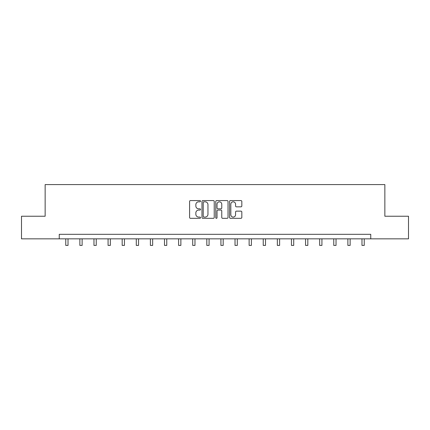 <?xml version="1.0" encoding="UTF-8"?>
<svg xmlns="http://www.w3.org/2000/svg" width="430" height="430" viewBox="0 0 430 430"><rect width="100%" height="100%" fill="white"/><g stroke="black" fill="none" stroke-linecap="round" stroke-linejoin="round"><path stroke-width="0.64" d="M200.53 201.197A0.623 0.623 0 0 0 199.912 200.579L190.479 200.579A0.887 0.887 0 0 0 189.592 201.466L189.592 217.44A0.887 0.887 0 0 0 190.479 218.327L199.912 218.327A0.623 0.623 0 0 0 200.53 217.709A0.623 0.623 0 0 0 199.912 217.085L198.692 217.085A2.838 2.838 0 0 1 195.849 214.248L195.849 212.915A2.838 2.838 0 0 1 198.692 210.076L199.912 210.076A0.623 0.623 0 0 0 200.53 209.453A0.623 0.623 0 0 0 199.912 208.829L198.692 208.829A2.838 2.838 0 0 1 195.849 205.992L195.849 204.658A2.838 2.838 0 0 1 198.692 201.821L199.912 201.821A0.623 0.623 0 0 0 200.53 201.197M240.94 206.835A0.887 0.887 0 0 0 241.827 205.948L241.827 201.466A0.887 0.887 0 0 0 240.94 200.579L230.464 200.579A0.887 0.887 0 0 0 229.577 201.466L229.577 217.44A0.887 0.887 0 0 0 230.464 218.327L240.94 218.327A0.887 0.887 0 0 0 241.827 217.44L241.827 212.028A0.887 0.887 0 0 0 240.94 211.141L236.457 211.141A0.887 0.887 0 0 0 235.57 212.028L235.57 214.71A2.376 2.376 0 0 1 233.194 217.085A2.376 2.376 0 0 1 230.819 214.71L230.819 204.196A2.376 2.376 0 0 1 233.194 201.821A2.376 2.376 0 0 1 235.57 204.196L235.57 205.948A0.887 0.887 0 0 0 236.457 206.835L240.94 206.835M59.249 238.838L21.5 238.838L21.5 216.236L45.145 216.236L45.145 184.588L384.855 184.588L384.855 216.236L408.5 216.236L408.5 238.838L370.751 238.838L370.751 234.318L59.249 234.318L59.249 238.838L370.751 238.838M214.226 201.466A0.887 0.887 0 0 0 213.334 200.579L202.863 200.579A0.887 0.887 0 0 0 201.976 201.466L201.976 217.44A0.887 0.887 0 0 0 202.863 218.327L213.334 218.327A0.887 0.887 0 0 0 214.226 217.44L214.226 201.466M216.666 200.579L227.137 200.579A0.887 0.887 0 0 1 228.024 201.466L228.024 217.44A0.887 0.887 0 0 1 227.137 218.327L222.654 218.327A0.887 0.887 0 0 1 221.767 217.44L221.767 210.963A0.887 0.887 0 0 0 220.88 210.076L217.908 210.076A0.887 0.887 0 0 0 217.021 210.963L217.021 217.709A0.623 0.623 0 0 1 216.398 218.327A0.623 0.623 0 0 1 215.774 217.709L215.774 201.466A0.887 0.887 0 0 1 216.666 200.579M203.841 201.821A0.623 0.623 0 0 0 203.218 202.439L203.218 216.462A0.623 0.623 0 0 0 203.841 217.085L205.126 217.085A2.838 2.838 0 0 0 207.964 214.248L207.964 204.658A2.838 2.838 0 0 0 205.126 201.821L203.841 201.821M221.767 204.239A2.376 2.376 0 0 0 219.391 201.863A2.376 2.376 0 0 0 217.021 204.239L217.021 207.943A0.887 0.887 0 0 0 217.908 208.829L220.88 208.829A0.887 0.887 0 0 0 221.767 207.943L221.767 204.239M65.763 238.838L65.763 245.412L68.021 245.412L68.021 238.838M79.867 238.838L79.867 245.412L82.125 245.412L82.125 238.838M93.971 238.838L93.971 245.412L96.234 245.412L96.234 238.838M108.075 238.838L108.075 245.412L110.338 245.412L110.338 238.838M122.184 238.838L122.184 245.412L124.442 245.412L124.442 238.838M136.288 238.838L136.288 245.412L138.551 245.412L138.551 238.838M150.393 238.838L150.393 245.412L152.655 245.412L152.655 238.838M164.502 238.838L164.502 245.412L166.759 245.412L166.759 238.838M178.606 238.838L178.606 245.412L180.869 245.412L180.869 238.838M192.71 238.838L192.71 245.412L194.973 245.412L194.973 238.838M206.819 238.838L206.819 245.412L209.077 245.412L209.077 238.838M220.923 238.838L220.923 245.412L223.181 245.412L223.181 238.838M235.027 238.838L235.027 245.412L237.29 245.412L237.29 238.838M249.131 238.838L249.131 245.412L251.394 245.412L251.394 238.838M263.241 238.838L263.241 245.412L265.498 245.412L265.498 238.838M277.345 238.838L277.345 245.412L279.608 245.412L279.608 238.838M291.449 238.838L291.449 245.412L293.712 245.412L293.712 238.838M305.558 238.838L305.558 245.412L307.815 245.412L307.815 238.838M319.662 238.838L319.662 245.412L321.925 245.412L321.925 238.838M333.766 238.838L333.766 245.412L336.029 245.412L336.029 238.838M347.875 238.838L347.875 245.412L350.133 245.412L350.133 238.838M361.979 238.838L361.979 245.412L364.237 245.412L364.237 238.838"/></g></svg>
